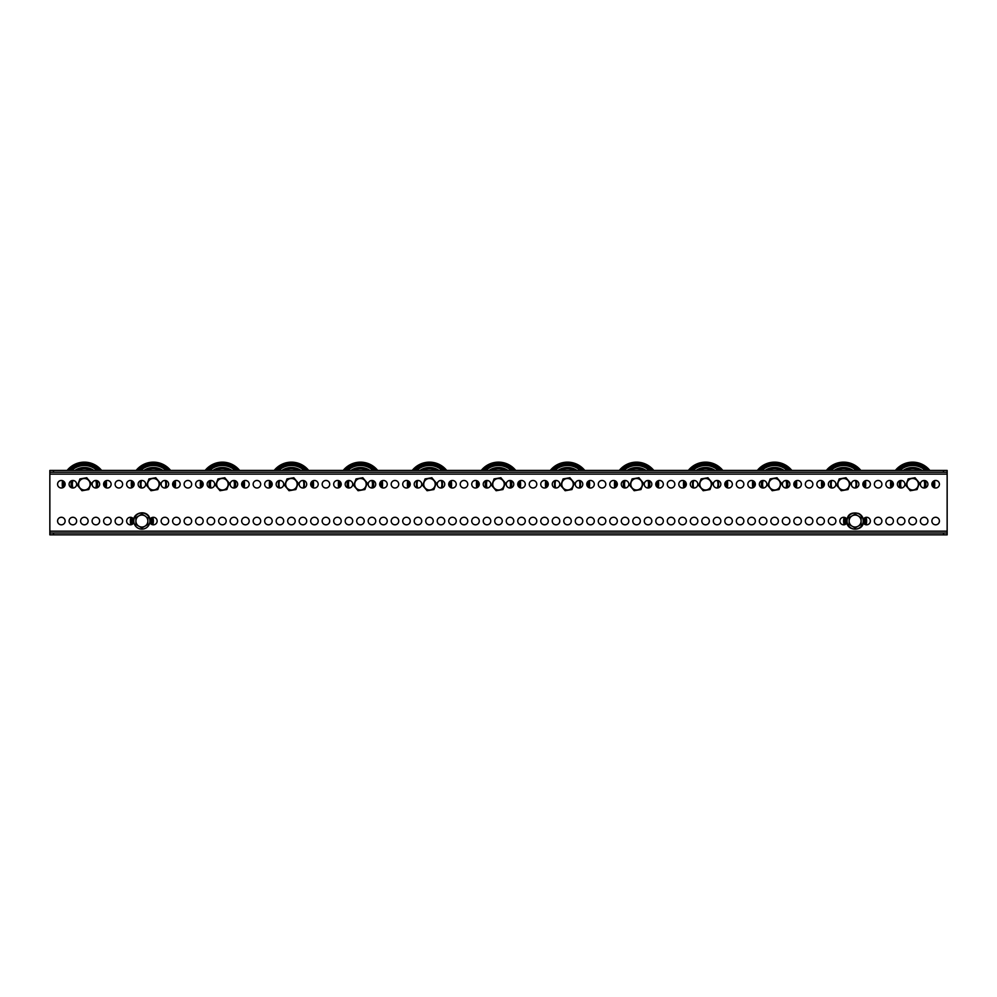 <?xml version="1.0" encoding="UTF-8"?>
<svg xmlns="http://www.w3.org/2000/svg" width="997" height="997" viewBox="0 0 997 997"><rect width="100%" height="100%" fill="white"/><g stroke="black" fill="none" stroke-linecap="round" stroke-linejoin="round"><path stroke-width="1.5" d="M69.08 521.045A3.776 3.776 0 0 0 72.856 524.821A3.776 3.776 0 0 0 76.632 521.045A3.776 3.776 0 0 0 72.856 517.269A3.776 3.776 0 0 0 69.08 521.045M57.577 521.045A3.776 3.776 0 0 0 61.353 524.821A3.776 3.776 0 0 0 65.129 521.045A3.776 3.776 0 0 0 61.353 517.269A3.776 3.776 0 0 0 57.577 521.045M931.871 484.23A3.776 3.776 0 0 0 935.647 488.007A3.776 3.776 0 0 0 939.423 484.23A3.776 3.776 0 0 0 935.647 480.467A3.776 3.776 0 0 0 931.871 484.23M920.368 484.23A3.776 3.776 0 0 0 924.144 488.007A3.776 3.776 0 0 0 927.92 484.23A3.776 3.776 0 0 0 924.144 480.467A3.776 3.776 0 0 0 920.368 484.23M897.362 484.23A3.776 3.776 0 0 0 901.138 488.007A3.776 3.776 0 0 0 904.902 484.23A3.776 3.776 0 0 0 901.138 480.467A3.776 3.776 0 0 0 897.362 484.23M885.859 484.23A3.776 3.776 0 0 0 889.636 488.007A3.776 3.776 0 0 0 893.399 484.23A3.776 3.776 0 0 0 889.636 480.467A3.776 3.776 0 0 0 885.859 484.23M874.357 484.23A3.776 3.776 0 0 0 878.133 488.007A3.776 3.776 0 0 0 881.896 484.23A3.776 3.776 0 0 0 878.133 480.467A3.776 3.776 0 0 0 874.357 484.23M862.854 484.23A3.776 3.776 0 0 0 866.617 488.007A3.776 3.776 0 0 0 870.393 484.23A3.776 3.776 0 0 0 866.617 480.467A3.776 3.776 0 0 0 862.854 484.23M851.351 484.23A3.776 3.776 0 0 0 855.114 488.007A3.776 3.776 0 0 0 858.891 484.23A3.776 3.776 0 0 0 855.114 480.467A3.776 3.776 0 0 0 851.351 484.23M828.333 484.23A3.776 3.776 0 0 0 832.109 488.007A3.776 3.776 0 0 0 835.885 484.23A3.776 3.776 0 0 0 832.109 480.467A3.776 3.776 0 0 0 828.333 484.23M816.83 484.23A3.776 3.776 0 0 0 820.606 488.007A3.776 3.776 0 0 0 824.382 484.23A3.776 3.776 0 0 0 820.606 480.467A3.776 3.776 0 0 0 816.83 484.23M805.327 484.23A3.776 3.776 0 0 0 809.103 488.007A3.776 3.776 0 0 0 812.879 484.23A3.776 3.776 0 0 0 809.103 480.467A3.776 3.776 0 0 0 805.327 484.23M793.824 484.23A3.776 3.776 0 0 0 797.6 488.007A3.776 3.776 0 0 0 801.376 484.23A3.776 3.776 0 0 0 797.6 480.467A3.776 3.776 0 0 0 793.824 484.23M782.321 484.23A3.776 3.776 0 0 0 786.097 488.007A3.776 3.776 0 0 0 789.873 484.23A3.776 3.776 0 0 0 786.097 480.467A3.776 3.776 0 0 0 782.321 484.23M759.315 484.23A3.776 3.776 0 0 0 763.091 488.007A3.776 3.776 0 0 0 766.867 484.23A3.776 3.776 0 0 0 763.091 480.467A3.776 3.776 0 0 0 759.315 484.23M747.812 484.23A3.776 3.776 0 0 0 751.588 488.007A3.776 3.776 0 0 0 755.352 484.23A3.776 3.776 0 0 0 751.588 480.467A3.776 3.776 0 0 0 747.812 484.23M736.309 484.23A3.776 3.776 0 0 0 740.086 488.007A3.776 3.776 0 0 0 743.849 484.23A3.776 3.776 0 0 0 740.086 480.467A3.776 3.776 0 0 0 736.309 484.23M724.807 484.23A3.776 3.776 0 0 0 728.583 488.007A3.776 3.776 0 0 0 732.346 484.23A3.776 3.776 0 0 0 728.583 480.467A3.776 3.776 0 0 0 724.807 484.23M713.304 484.23A3.776 3.776 0 0 0 717.067 488.007A3.776 3.776 0 0 0 720.843 484.23A3.776 3.776 0 0 0 717.067 480.467A3.776 3.776 0 0 0 713.304 484.23M690.298 484.23A3.776 3.776 0 0 0 694.062 488.007A3.776 3.776 0 0 0 697.838 484.23A3.776 3.776 0 0 0 694.062 480.467A3.776 3.776 0 0 0 690.298 484.23M678.783 484.23A3.776 3.776 0 0 0 682.559 488.007A3.776 3.776 0 0 0 686.335 484.23A3.776 3.776 0 0 0 682.559 480.467A3.776 3.776 0 0 0 678.783 484.23M667.28 484.23A3.776 3.776 0 0 0 671.056 488.007A3.776 3.776 0 0 0 674.832 484.23A3.776 3.776 0 0 0 671.056 480.467A3.776 3.776 0 0 0 667.28 484.23M655.777 484.23A3.776 3.776 0 0 0 659.553 488.007A3.776 3.776 0 0 0 663.329 484.23A3.776 3.776 0 0 0 659.553 480.467A3.776 3.776 0 0 0 655.777 484.23M644.274 484.23A3.776 3.776 0 0 0 648.05 488.007A3.776 3.776 0 0 0 651.826 484.23A3.776 3.776 0 0 0 648.05 480.467A3.776 3.776 0 0 0 644.274 484.23M621.268 484.23A3.776 3.776 0 0 0 625.044 488.007A3.776 3.776 0 0 0 628.82 484.23A3.776 3.776 0 0 0 625.044 480.467A3.776 3.776 0 0 0 621.268 484.23M609.765 484.23A3.776 3.776 0 0 0 613.541 488.007A3.776 3.776 0 0 0 617.317 484.23A3.776 3.776 0 0 0 613.541 480.467A3.776 3.776 0 0 0 609.765 484.23M598.262 484.23A3.776 3.776 0 0 0 602.038 488.007A3.776 3.776 0 0 0 605.802 484.23A3.776 3.776 0 0 0 602.038 480.467A3.776 3.776 0 0 0 598.262 484.23M586.759 484.23A3.776 3.776 0 0 0 590.536 488.007A3.776 3.776 0 0 0 594.299 484.23A3.776 3.776 0 0 0 590.536 480.467A3.776 3.776 0 0 0 586.759 484.23M575.257 484.23A3.776 3.776 0 0 0 579.033 488.007A3.776 3.776 0 0 0 582.796 484.23A3.776 3.776 0 0 0 579.033 480.467A3.776 3.776 0 0 0 575.257 484.23M552.251 484.23A3.776 3.776 0 0 0 556.014 488.007A3.776 3.776 0 0 0 559.791 484.23A3.776 3.776 0 0 0 556.014 480.467A3.776 3.776 0 0 0 552.251 484.23M540.748 484.23A3.776 3.776 0 0 0 544.512 488.007A3.776 3.776 0 0 0 548.288 484.23A3.776 3.776 0 0 0 544.512 480.467A3.776 3.776 0 0 0 540.748 484.23M529.233 484.23A3.776 3.776 0 0 0 533.009 488.007A3.776 3.776 0 0 0 536.785 484.23A3.776 3.776 0 0 0 533.009 480.467A3.776 3.776 0 0 0 529.233 484.23M517.73 484.23A3.776 3.776 0 0 0 521.506 488.007A3.776 3.776 0 0 0 525.282 484.23A3.776 3.776 0 0 0 521.506 480.467A3.776 3.776 0 0 0 517.73 484.23M506.227 484.23A3.776 3.776 0 0 0 510.003 488.007A3.776 3.776 0 0 0 513.779 484.23A3.776 3.776 0 0 0 510.003 480.467A3.776 3.776 0 0 0 506.227 484.23M483.221 484.23A3.776 3.776 0 0 0 486.997 488.007A3.776 3.776 0 0 0 490.773 484.23A3.776 3.776 0 0 0 486.997 480.467A3.776 3.776 0 0 0 483.221 484.23M471.718 484.23A3.776 3.776 0 0 0 475.494 488.007A3.776 3.776 0 0 0 479.27 484.23A3.776 3.776 0 0 0 475.494 480.467A3.776 3.776 0 0 0 471.718 484.23M460.215 484.23A3.776 3.776 0 0 0 463.991 488.007A3.776 3.776 0 0 0 467.767 484.23A3.776 3.776 0 0 0 463.991 480.467A3.776 3.776 0 0 0 460.215 484.23M448.712 484.23A3.776 3.776 0 0 0 452.488 488.007A3.776 3.776 0 0 0 456.252 484.23A3.776 3.776 0 0 0 452.488 480.467A3.776 3.776 0 0 0 448.712 484.23M437.209 484.23A3.776 3.776 0 0 0 440.986 488.007A3.776 3.776 0 0 0 444.749 484.23A3.776 3.776 0 0 0 440.986 480.467A3.776 3.776 0 0 0 437.209 484.23M414.204 484.23A3.776 3.776 0 0 0 417.967 488.007A3.776 3.776 0 0 0 421.743 484.23A3.776 3.776 0 0 0 417.967 480.467A3.776 3.776 0 0 0 414.204 484.23M402.701 484.23A3.776 3.776 0 0 0 406.464 488.007A3.776 3.776 0 0 0 410.241 484.23A3.776 3.776 0 0 0 406.464 480.467A3.776 3.776 0 0 0 402.701 484.23M391.198 484.23A3.776 3.776 0 0 0 394.962 488.007A3.776 3.776 0 0 0 398.738 484.23A3.776 3.776 0 0 0 394.962 480.467A3.776 3.776 0 0 0 391.198 484.23M379.683 484.23A3.776 3.776 0 0 0 383.459 488.007A3.776 3.776 0 0 0 387.235 484.23A3.776 3.776 0 0 0 383.459 480.467A3.776 3.776 0 0 0 379.683 484.23M368.18 484.23A3.776 3.776 0 0 0 371.956 488.007A3.776 3.776 0 0 0 375.732 484.23A3.776 3.776 0 0 0 371.956 480.467A3.776 3.776 0 0 0 368.18 484.23M345.174 484.23A3.776 3.776 0 0 0 348.95 488.007A3.776 3.776 0 0 0 352.726 484.23A3.776 3.776 0 0 0 348.95 480.467A3.776 3.776 0 0 0 345.174 484.23M333.671 484.23A3.776 3.776 0 0 0 337.447 488.007A3.776 3.776 0 0 0 341.223 484.23A3.776 3.776 0 0 0 337.447 480.467A3.776 3.776 0 0 0 333.671 484.23M322.168 484.23A3.776 3.776 0 0 0 325.944 488.007A3.776 3.776 0 0 0 329.72 484.23A3.776 3.776 0 0 0 325.944 480.467A3.776 3.776 0 0 0 322.168 484.23M310.665 484.23A3.776 3.776 0 0 0 314.441 488.007A3.776 3.776 0 0 0 318.217 484.23A3.776 3.776 0 0 0 314.441 480.467A3.776 3.776 0 0 0 310.665 484.23M299.162 484.23A3.776 3.776 0 0 0 302.938 488.007A3.776 3.776 0 0 0 306.702 484.23A3.776 3.776 0 0 0 302.938 480.467A3.776 3.776 0 0 0 299.162 484.23M276.157 484.23A3.776 3.776 0 0 0 279.933 488.007A3.776 3.776 0 0 0 283.696 484.23A3.776 3.776 0 0 0 279.933 480.467A3.776 3.776 0 0 0 276.157 484.23M264.654 484.23A3.776 3.776 0 0 0 268.417 488.007A3.776 3.776 0 0 0 272.193 484.23A3.776 3.776 0 0 0 268.417 480.467A3.776 3.776 0 0 0 264.654 484.23M253.151 484.23A3.776 3.776 0 0 0 256.914 488.007A3.776 3.776 0 0 0 260.691 484.23A3.776 3.776 0 0 0 256.914 480.467A3.776 3.776 0 0 0 253.151 484.23M241.648 484.23A3.776 3.776 0 0 0 245.412 488.007A3.776 3.776 0 0 0 249.188 484.23A3.776 3.776 0 0 0 245.412 480.467A3.776 3.776 0 0 0 241.648 484.23M230.133 484.23A3.776 3.776 0 0 0 233.909 488.007A3.776 3.776 0 0 0 237.685 484.23A3.776 3.776 0 0 0 233.909 480.467A3.776 3.776 0 0 0 230.133 484.23M207.127 484.23A3.776 3.776 0 0 0 210.903 488.007A3.776 3.776 0 0 0 214.679 484.23A3.776 3.776 0 0 0 210.903 480.467A3.776 3.776 0 0 0 207.127 484.23M195.624 484.23A3.776 3.776 0 0 0 199.4 488.007A3.776 3.776 0 0 0 203.176 484.23A3.776 3.776 0 0 0 199.4 480.467A3.776 3.776 0 0 0 195.624 484.23M184.121 484.23A3.776 3.776 0 0 0 187.897 488.007A3.776 3.776 0 0 0 191.673 484.23A3.776 3.776 0 0 0 187.897 480.467A3.776 3.776 0 0 0 184.121 484.23M172.618 484.23A3.776 3.776 0 0 0 176.394 488.007A3.776 3.776 0 0 0 180.17 484.23A3.776 3.776 0 0 0 176.394 480.467A3.776 3.776 0 0 0 172.618 484.23M161.115 484.23A3.776 3.776 0 0 0 164.891 488.007A3.776 3.776 0 0 0 168.667 484.23A3.776 3.776 0 0 0 164.891 480.467A3.776 3.776 0 0 0 161.115 484.23M138.109 484.23A3.776 3.776 0 0 0 141.886 488.007A3.776 3.776 0 0 0 145.649 484.23A3.776 3.776 0 0 0 141.886 480.467A3.776 3.776 0 0 0 138.109 484.23M126.607 484.23A3.776 3.776 0 0 0 130.383 488.007A3.776 3.776 0 0 0 134.146 484.23A3.776 3.776 0 0 0 130.383 480.467A3.776 3.776 0 0 0 126.607 484.23M115.104 484.23A3.776 3.776 0 0 0 118.867 488.007A3.776 3.776 0 0 0 122.643 484.23A3.776 3.776 0 0 0 118.867 480.467A3.776 3.776 0 0 0 115.104 484.23M103.601 484.23A3.776 3.776 0 0 0 107.364 488.007A3.776 3.776 0 0 0 111.141 484.23A3.776 3.776 0 0 0 107.364 480.467A3.776 3.776 0 0 0 103.601 484.23M92.098 484.23A3.776 3.776 0 0 0 95.862 488.007A3.776 3.776 0 0 0 99.638 484.23A3.776 3.776 0 0 0 95.862 480.467A3.776 3.776 0 0 0 92.098 484.23M69.08 484.23A3.776 3.776 0 0 0 72.856 488.007A3.776 3.776 0 0 0 76.632 484.23A3.776 3.776 0 0 0 72.856 480.467A3.776 3.776 0 0 0 69.08 484.23M57.577 484.23A3.776 3.776 0 0 0 61.353 488.007A3.776 3.776 0 0 0 65.129 484.23A3.776 3.776 0 0 0 61.353 480.467A3.776 3.776 0 0 0 57.577 484.23M80.583 521.045A3.776 3.776 0 0 0 84.359 524.821A3.776 3.776 0 0 0 88.135 521.045A3.776 3.776 0 0 0 84.359 517.269A3.776 3.776 0 0 0 80.583 521.045M92.098 521.045A3.776 3.776 0 0 0 95.862 524.821A3.776 3.776 0 0 0 99.638 521.045A3.776 3.776 0 0 0 95.862 517.269A3.776 3.776 0 0 0 92.098 521.045M103.601 521.045A3.776 3.776 0 0 0 107.364 524.821A3.776 3.776 0 0 0 111.141 521.045A3.776 3.776 0 0 0 107.364 517.269A3.776 3.776 0 0 0 103.601 521.045M115.104 521.045A3.776 3.776 0 0 0 118.867 524.821A3.776 3.776 0 0 0 122.643 521.045A3.776 3.776 0 0 0 118.867 517.269A3.776 3.776 0 0 0 115.104 521.045M133.698 519.263A3.776 3.776 0 0 0 126.607 521.045A3.776 3.776 0 0 0 133.698 522.839M150.061 522.839A3.776 3.776 0 0 0 157.152 521.045A3.776 3.776 0 0 0 150.061 519.263M161.115 521.045A3.776 3.776 0 0 0 164.891 524.821A3.776 3.776 0 0 0 168.667 521.045A3.776 3.776 0 0 0 164.891 517.269A3.776 3.776 0 0 0 161.115 521.045M172.618 521.045A3.776 3.776 0 0 0 176.394 524.821A3.776 3.776 0 0 0 180.17 521.045A3.776 3.776 0 0 0 176.394 517.269A3.776 3.776 0 0 0 172.618 521.045M184.121 521.045A3.776 3.776 0 0 0 187.897 524.821A3.776 3.776 0 0 0 191.673 521.045A3.776 3.776 0 0 0 187.897 517.269A3.776 3.776 0 0 0 184.121 521.045M195.624 521.045A3.776 3.776 0 0 0 199.4 524.821A3.776 3.776 0 0 0 203.176 521.045A3.776 3.776 0 0 0 199.4 517.269A3.776 3.776 0 0 0 195.624 521.045M207.127 521.045A3.776 3.776 0 0 0 210.903 524.821A3.776 3.776 0 0 0 214.679 521.045A3.776 3.776 0 0 0 210.903 517.269A3.776 3.776 0 0 0 207.127 521.045M218.63 521.045A3.776 3.776 0 0 0 222.406 524.821A3.776 3.776 0 0 0 226.182 521.045A3.776 3.776 0 0 0 222.406 517.269A3.776 3.776 0 0 0 218.63 521.045M230.133 521.045A3.776 3.776 0 0 0 233.909 524.821A3.776 3.776 0 0 0 237.685 521.045A3.776 3.776 0 0 0 233.909 517.269A3.776 3.776 0 0 0 230.133 521.045M241.648 521.045A3.776 3.776 0 0 0 245.412 524.821A3.776 3.776 0 0 0 249.188 521.045A3.776 3.776 0 0 0 245.412 517.269A3.776 3.776 0 0 0 241.648 521.045M253.151 521.045A3.776 3.776 0 0 0 256.914 524.821A3.776 3.776 0 0 0 260.691 521.045A3.776 3.776 0 0 0 256.914 517.269A3.776 3.776 0 0 0 253.151 521.045M264.654 521.045A3.776 3.776 0 0 0 268.417 524.821A3.776 3.776 0 0 0 272.193 521.045A3.776 3.776 0 0 0 268.417 517.269A3.776 3.776 0 0 0 264.654 521.045M276.157 521.045A3.776 3.776 0 0 0 279.933 524.821A3.776 3.776 0 0 0 283.696 521.045A3.776 3.776 0 0 0 279.933 517.269A3.776 3.776 0 0 0 276.157 521.045M287.659 521.045A3.776 3.776 0 0 0 291.436 524.821A3.776 3.776 0 0 0 295.199 521.045A3.776 3.776 0 0 0 291.436 517.269A3.776 3.776 0 0 0 287.659 521.045M299.162 521.045A3.776 3.776 0 0 0 302.938 524.821A3.776 3.776 0 0 0 306.702 521.045A3.776 3.776 0 0 0 302.938 517.269A3.776 3.776 0 0 0 299.162 521.045M310.665 521.045A3.776 3.776 0 0 0 314.441 524.821A3.776 3.776 0 0 0 318.217 521.045A3.776 3.776 0 0 0 314.441 517.269A3.776 3.776 0 0 0 310.665 521.045M322.168 521.045A3.776 3.776 0 0 0 325.944 524.821A3.776 3.776 0 0 0 329.72 521.045A3.776 3.776 0 0 0 325.944 517.269A3.776 3.776 0 0 0 322.168 521.045M333.671 521.045A3.776 3.776 0 0 0 337.447 524.821A3.776 3.776 0 0 0 341.223 521.045A3.776 3.776 0 0 0 337.447 517.269A3.776 3.776 0 0 0 333.671 521.045M345.174 521.045A3.776 3.776 0 0 0 348.95 524.821A3.776 3.776 0 0 0 352.726 521.045A3.776 3.776 0 0 0 348.95 517.269A3.776 3.776 0 0 0 345.174 521.045M356.677 521.045A3.776 3.776 0 0 0 360.453 524.821A3.776 3.776 0 0 0 364.229 521.045A3.776 3.776 0 0 0 360.453 517.269A3.776 3.776 0 0 0 356.677 521.045M368.18 521.045A3.776 3.776 0 0 0 371.956 524.821A3.776 3.776 0 0 0 375.732 521.045A3.776 3.776 0 0 0 371.956 517.269A3.776 3.776 0 0 0 368.18 521.045M379.683 521.045A3.776 3.776 0 0 0 383.459 524.821A3.776 3.776 0 0 0 387.235 521.045A3.776 3.776 0 0 0 383.459 517.269A3.776 3.776 0 0 0 379.683 521.045M391.198 521.045A3.776 3.776 0 0 0 394.962 524.821A3.776 3.776 0 0 0 398.738 521.045A3.776 3.776 0 0 0 394.962 517.269A3.776 3.776 0 0 0 391.198 521.045M402.701 521.045A3.776 3.776 0 0 0 406.464 524.821A3.776 3.776 0 0 0 410.241 521.045A3.776 3.776 0 0 0 406.464 517.269A3.776 3.776 0 0 0 402.701 521.045M414.204 521.045A3.776 3.776 0 0 0 417.967 524.821A3.776 3.776 0 0 0 421.743 521.045A3.776 3.776 0 0 0 417.967 517.269A3.776 3.776 0 0 0 414.204 521.045M425.707 521.045A3.776 3.776 0 0 0 429.483 524.821A3.776 3.776 0 0 0 433.246 521.045A3.776 3.776 0 0 0 429.483 517.269A3.776 3.776 0 0 0 425.707 521.045M437.209 521.045A3.776 3.776 0 0 0 440.986 524.821A3.776 3.776 0 0 0 444.749 521.045A3.776 3.776 0 0 0 440.986 517.269A3.776 3.776 0 0 0 437.209 521.045M448.712 521.045A3.776 3.776 0 0 0 452.488 524.821A3.776 3.776 0 0 0 456.252 521.045A3.776 3.776 0 0 0 452.488 517.269A3.776 3.776 0 0 0 448.712 521.045M460.215 521.045A3.776 3.776 0 0 0 463.991 524.821A3.776 3.776 0 0 0 467.767 521.045A3.776 3.776 0 0 0 463.991 517.269A3.776 3.776 0 0 0 460.215 521.045M471.718 521.045A3.776 3.776 0 0 0 475.494 524.821A3.776 3.776 0 0 0 479.27 521.045A3.776 3.776 0 0 0 475.494 517.269A3.776 3.776 0 0 0 471.718 521.045M483.221 521.045A3.776 3.776 0 0 0 486.997 524.821A3.776 3.776 0 0 0 490.773 521.045A3.776 3.776 0 0 0 486.997 517.269A3.776 3.776 0 0 0 483.221 521.045M494.724 521.045A3.776 3.776 0 0 0 498.5 524.821A3.776 3.776 0 0 0 502.276 521.045A3.776 3.776 0 0 0 498.5 517.269A3.776 3.776 0 0 0 494.724 521.045M506.227 521.045A3.776 3.776 0 0 0 510.003 524.821A3.776 3.776 0 0 0 513.779 521.045A3.776 3.776 0 0 0 510.003 517.269A3.776 3.776 0 0 0 506.227 521.045M517.73 521.045A3.776 3.776 0 0 0 521.506 524.821A3.776 3.776 0 0 0 525.282 521.045A3.776 3.776 0 0 0 521.506 517.269A3.776 3.776 0 0 0 517.73 521.045M529.233 521.045A3.776 3.776 0 0 0 533.009 524.821A3.776 3.776 0 0 0 536.785 521.045A3.776 3.776 0 0 0 533.009 517.269A3.776 3.776 0 0 0 529.233 521.045M540.748 521.045A3.776 3.776 0 0 0 544.512 524.821A3.776 3.776 0 0 0 548.288 521.045A3.776 3.776 0 0 0 544.512 517.269A3.776 3.776 0 0 0 540.748 521.045M552.251 521.045A3.776 3.776 0 0 0 556.014 524.821A3.776 3.776 0 0 0 559.791 521.045A3.776 3.776 0 0 0 556.014 517.269A3.776 3.776 0 0 0 552.251 521.045M563.754 521.045A3.776 3.776 0 0 0 567.517 524.821A3.776 3.776 0 0 0 571.293 521.045A3.776 3.776 0 0 0 567.517 517.269A3.776 3.776 0 0 0 563.754 521.045M575.257 521.045A3.776 3.776 0 0 0 579.033 524.821A3.776 3.776 0 0 0 582.796 521.045A3.776 3.776 0 0 0 579.033 517.269A3.776 3.776 0 0 0 575.257 521.045M586.759 521.045A3.776 3.776 0 0 0 590.536 524.821A3.776 3.776 0 0 0 594.299 521.045A3.776 3.776 0 0 0 590.536 517.269A3.776 3.776 0 0 0 586.759 521.045M598.262 521.045A3.776 3.776 0 0 0 602.038 524.821A3.776 3.776 0 0 0 605.802 521.045A3.776 3.776 0 0 0 602.038 517.269A3.776 3.776 0 0 0 598.262 521.045M609.765 521.045A3.776 3.776 0 0 0 613.541 524.821A3.776 3.776 0 0 0 617.317 521.045A3.776 3.776 0 0 0 613.541 517.269A3.776 3.776 0 0 0 609.765 521.045M621.268 521.045A3.776 3.776 0 0 0 625.044 524.821A3.776 3.776 0 0 0 628.82 521.045A3.776 3.776 0 0 0 625.044 517.269A3.776 3.776 0 0 0 621.268 521.045M632.771 521.045A3.776 3.776 0 0 0 636.547 524.821A3.776 3.776 0 0 0 640.323 521.045A3.776 3.776 0 0 0 636.547 517.269A3.776 3.776 0 0 0 632.771 521.045M644.274 521.045A3.776 3.776 0 0 0 648.05 524.821A3.776 3.776 0 0 0 651.826 521.045A3.776 3.776 0 0 0 648.05 517.269A3.776 3.776 0 0 0 644.274 521.045M655.777 521.045A3.776 3.776 0 0 0 659.553 524.821A3.776 3.776 0 0 0 663.329 521.045A3.776 3.776 0 0 0 659.553 517.269A3.776 3.776 0 0 0 655.777 521.045M667.28 521.045A3.776 3.776 0 0 0 671.056 524.821A3.776 3.776 0 0 0 674.832 521.045A3.776 3.776 0 0 0 671.056 517.269A3.776 3.776 0 0 0 667.28 521.045M678.783 521.045A3.776 3.776 0 0 0 682.559 524.821A3.776 3.776 0 0 0 686.335 521.045A3.776 3.776 0 0 0 682.559 517.269A3.776 3.776 0 0 0 678.783 521.045M690.298 521.045A3.776 3.776 0 0 0 694.062 524.821A3.776 3.776 0 0 0 697.838 521.045A3.776 3.776 0 0 0 694.062 517.269A3.776 3.776 0 0 0 690.298 521.045M701.801 521.045A3.776 3.776 0 0 0 705.564 524.821A3.776 3.776 0 0 0 709.341 521.045A3.776 3.776 0 0 0 705.564 517.269A3.776 3.776 0 0 0 701.801 521.045M713.304 521.045A3.776 3.776 0 0 0 717.067 524.821A3.776 3.776 0 0 0 720.843 521.045A3.776 3.776 0 0 0 717.067 517.269A3.776 3.776 0 0 0 713.304 521.045M724.807 521.045A3.776 3.776 0 0 0 728.583 524.821A3.776 3.776 0 0 0 732.346 521.045A3.776 3.776 0 0 0 728.583 517.269A3.776 3.776 0 0 0 724.807 521.045M736.309 521.045A3.776 3.776 0 0 0 740.086 524.821A3.776 3.776 0 0 0 743.849 521.045A3.776 3.776 0 0 0 740.086 517.269A3.776 3.776 0 0 0 736.309 521.045M747.812 521.045A3.776 3.776 0 0 0 751.588 524.821A3.776 3.776 0 0 0 755.352 521.045A3.776 3.776 0 0 0 751.588 517.269A3.776 3.776 0 0 0 747.812 521.045M759.315 521.045A3.776 3.776 0 0 0 763.091 524.821A3.776 3.776 0 0 0 766.867 521.045A3.776 3.776 0 0 0 763.091 517.269A3.776 3.776 0 0 0 759.315 521.045M770.818 521.045A3.776 3.776 0 0 0 774.594 524.821A3.776 3.776 0 0 0 778.37 521.045A3.776 3.776 0 0 0 774.594 517.269A3.776 3.776 0 0 0 770.818 521.045M782.321 521.045A3.776 3.776 0 0 0 786.097 524.821A3.776 3.776 0 0 0 789.873 521.045A3.776 3.776 0 0 0 786.097 517.269A3.776 3.776 0 0 0 782.321 521.045M793.824 521.045A3.776 3.776 0 0 0 797.6 524.821A3.776 3.776 0 0 0 801.376 521.045A3.776 3.776 0 0 0 797.6 517.269A3.776 3.776 0 0 0 793.824 521.045M805.327 521.045A3.776 3.776 0 0 0 809.103 524.821A3.776 3.776 0 0 0 812.879 521.045A3.776 3.776 0 0 0 809.103 517.269A3.776 3.776 0 0 0 805.327 521.045M816.83 521.045A3.776 3.776 0 0 0 820.606 524.821A3.776 3.776 0 0 0 824.382 521.045A3.776 3.776 0 0 0 820.606 517.269A3.776 3.776 0 0 0 816.83 521.045M828.333 521.045A3.776 3.776 0 0 0 832.109 524.821A3.776 3.776 0 0 0 835.885 521.045A3.776 3.776 0 0 0 832.109 517.269A3.776 3.776 0 0 0 828.333 521.045M846.939 519.263A3.776 3.776 0 0 0 839.848 521.045A3.776 3.776 0 0 0 846.939 522.839M863.302 522.839A3.776 3.776 0 0 0 870.393 521.045A3.776 3.776 0 0 0 863.302 519.263M874.357 521.045A3.776 3.776 0 0 0 878.133 524.821A3.776 3.776 0 0 0 881.896 521.045A3.776 3.776 0 0 0 878.133 517.269A3.776 3.776 0 0 0 874.357 521.045M885.859 521.045A3.776 3.776 0 0 0 889.636 524.821A3.776 3.776 0 0 0 893.399 521.045A3.776 3.776 0 0 0 889.636 517.269A3.776 3.776 0 0 0 885.859 521.045M897.362 521.045A3.776 3.776 0 0 0 901.138 524.821A3.776 3.776 0 0 0 904.902 521.045A3.776 3.776 0 0 0 901.138 517.269A3.776 3.776 0 0 0 897.362 521.045M908.865 521.045A3.776 3.776 0 0 0 912.641 524.821A3.776 3.776 0 0 0 916.417 521.045A3.776 3.776 0 0 0 912.641 517.269A3.776 3.776 0 0 0 908.865 521.045M920.368 521.045A3.776 3.776 0 0 0 924.144 524.821A3.776 3.776 0 0 0 927.92 521.045A3.776 3.776 0 0 0 924.144 517.269A3.776 3.776 0 0 0 920.368 521.045M931.871 521.045A3.776 3.776 0 0 0 935.647 524.821A3.776 3.776 0 0 0 939.423 521.045A3.776 3.776 0 0 0 935.647 517.269A3.776 3.776 0 0 0 931.871 521.045M947.15 474.111L947.15 531.177L49.85 531.177L49.85 474.111L947.15 474.111L947.15 472.266L49.85 472.266L49.85 474.111M49.85 531.177L49.85 533.009L947.15 533.009L947.15 531.177M947.15 533.009L947.15 534.853L943.474 534.853L943.474 533.009M53.526 533.009L53.526 534.853L49.85 534.853L49.85 533.009M53.526 534.853L943.474 534.853M49.85 472.266L49.85 470.434L53.526 470.434L53.526 472.266M943.474 472.266L943.474 470.434L947.15 470.434L947.15 472.266M943.474 470.434L53.526 470.434M861.096 524.497L855.114 527.949L852.123 526.229A5.982 5.982 0 0 1 852.123 515.873A5.982 5.982 0 0 1 861.096 521.045A5.982 5.982 0 0 1 852.123 526.229L849.132 524.497L849.132 517.593L855.114 514.14L861.096 517.593L861.096 521.045A5.982 5.982 0 0 1 858.105 526.229L855.114 527.949L849.132 524.497L849.132 517.593L855.114 514.14L861.096 517.593L861.096 524.497L861.096 522.789L861.096 524.497L858.105 526.229A5.982 5.982 0 0 1 849.132 521.045L849.132 517.593L849.132 521.045A5.982 5.982 0 0 1 858.105 515.873A5.982 5.982 0 0 1 861.096 521.045L861.096 524.497M861.096 522.54L861.096 521.119L861.096 522.54M849.132 522.927L849.132 521.119L849.132 522.927M864.312 524.023A9.658 9.658 0 0 0 864.312 518.066M865.122 524.509A10.581 10.581 0 0 0 865.122 517.58M866.007 517.331A11.503 11.503 0 0 1 866.007 524.771M844.235 524.771A11.503 11.503 0 0 1 844.235 517.331M845.93 518.066A9.658 9.658 0 0 0 845.93 524.023M845.12 517.58A10.581 10.581 0 0 0 845.12 524.509M147.868 524.497L141.886 527.949L138.895 526.229A5.982 5.982 0 0 1 138.895 515.873A5.982 5.982 0 0 1 147.868 521.045A5.982 5.982 0 0 1 138.895 526.229L135.904 524.497L135.904 517.593L141.886 514.14L144.877 515.873A5.982 5.982 0 0 1 147.868 521.045L147.868 517.593L147.868 521.045A5.982 5.982 0 0 1 144.877 526.229L141.886 527.949L135.904 524.497L135.904 517.593L141.886 514.14L144.877 515.873A5.982 5.982 0 0 0 135.904 521.045L135.904 517.593L135.904 521.045A5.982 5.982 0 0 0 144.877 526.229L147.868 524.497L147.868 521.045L147.868 524.497M147.868 522.54L147.868 521.119L147.868 522.54M135.904 522.927L135.904 521.119L135.904 522.927M151.07 524.023A9.658 9.658 0 0 0 151.07 518.066M151.88 524.509A10.581 10.581 0 0 0 151.88 517.58M152.765 517.331A11.503 11.503 0 0 1 152.765 524.771M130.993 524.771A11.503 11.503 0 0 1 130.993 517.331M132.688 518.066A9.658 9.658 0 0 0 132.688 524.023M131.878 517.58A10.581 10.581 0 0 0 131.878 524.509M890.62 486.05A22.084 22.084 0 0 1 890.844 480.666A22.084 22.084 0 0 0 890.844 487.807M895.393 470.434A22.084 22.084 0 0 1 929.877 470.434A22.084 22.084 0 0 0 895.393 470.434M934.65 482.423A22.084 22.084 0 0 0 934.438 480.666A22.084 22.084 0 0 1 934.438 487.807M831.772 480.479A12.425 12.425 0 0 0 831.772 487.994A12.425 12.425 0 0 1 831.772 480.479M860.86 470.434A22.084 22.084 0 0 0 838.477 462.758A22.084 22.084 0 0 1 860.86 470.434A22.084 22.084 0 0 0 838.477 462.758A22.084 22.084 0 0 1 860.86 470.434A22.084 22.084 0 0 0 838.477 462.758A22.084 22.084 0 0 1 860.86 470.434A22.084 22.084 0 0 0 826.376 470.434M865.408 487.807A22.084 22.084 0 0 0 865.408 480.666A22.084 22.084 0 0 1 865.408 487.807A22.084 22.084 0 0 0 865.408 480.666A22.084 22.084 0 0 1 865.408 487.807A22.084 22.084 0 0 0 865.408 480.666A22.084 22.084 0 0 1 865.408 487.807M855.463 487.994A12.425 12.425 0 0 0 855.463 480.479M821.815 480.666A22.084 22.084 0 0 0 821.815 487.807A22.084 22.084 0 0 1 821.815 480.666A22.084 22.084 0 0 0 821.815 487.807M693.725 480.479A12.425 12.425 0 0 0 693.725 487.994A12.425 12.425 0 0 1 693.725 480.479M717.416 487.994A12.425 12.425 0 0 0 717.416 480.479M727.361 487.807A22.084 22.084 0 0 0 727.361 480.666M722.813 470.434A22.084 22.084 0 0 0 688.329 470.434M683.768 480.666A22.084 22.084 0 0 0 683.768 487.807A22.084 22.084 0 0 1 683.768 480.666M555.678 480.479A12.425 12.425 0 0 0 555.678 487.994A12.425 12.425 0 0 1 555.678 480.479M579.369 487.994A12.425 12.425 0 0 0 579.369 480.479M589.314 487.807A22.084 22.084 0 0 0 589.314 480.666M584.765 470.434A22.084 22.084 0 0 0 550.282 470.434M545.733 480.666A22.084 22.084 0 0 0 545.733 487.807A22.084 22.084 0 0 1 545.733 480.666M417.631 487.994A12.425 12.425 0 0 1 417.631 480.479A12.425 12.425 0 0 0 417.631 487.994A12.425 12.425 0 0 1 417.394 487.122M451.267 487.807A22.084 22.084 0 0 0 451.267 480.666A22.084 22.084 0 0 1 451.267 487.807M412.235 470.434A22.084 22.084 0 0 1 446.718 470.434A22.084 22.084 0 0 0 424.336 462.758M441.322 487.994A12.425 12.425 0 0 0 441.322 480.479M407.686 480.666A22.084 22.084 0 0 0 407.686 487.807A22.084 22.084 0 0 1 407.686 480.666M279.584 487.994A12.425 12.425 0 0 1 279.584 480.479A12.425 12.425 0 0 0 279.584 487.994A12.425 12.425 0 0 1 279.347 487.122M313.232 487.807A22.084 22.084 0 0 0 313.232 480.666A22.084 22.084 0 0 1 313.232 487.807M274.187 470.434A22.084 22.084 0 0 1 308.671 470.434A22.084 22.084 0 0 0 286.289 462.758M303.275 487.994A12.425 12.425 0 0 0 303.275 480.479M269.639 480.666A22.084 22.084 0 0 0 269.639 487.807A22.084 22.084 0 0 1 269.639 480.666M141.537 487.994A12.425 12.425 0 0 1 141.537 480.479A12.425 12.425 0 0 0 141.537 487.994A12.425 12.425 0 0 1 141.3 487.122M148.241 462.758A22.084 22.084 0 0 0 136.14 470.434A22.084 22.084 0 0 1 148.241 462.758A22.084 22.084 0 0 0 136.14 470.434A22.084 22.084 0 0 1 170.624 470.434A22.084 22.084 0 0 0 148.241 462.758M175.185 487.807A22.084 22.084 0 0 0 175.185 480.666A22.084 22.084 0 0 1 175.185 487.807M165.228 487.994A12.425 12.425 0 0 0 165.228 480.479M131.592 480.666A22.084 22.084 0 0 0 131.592 487.807A22.084 22.084 0 0 1 131.592 480.666M752.573 486.05A22.084 22.084 0 0 1 752.797 480.666A22.084 22.084 0 0 0 752.797 487.807M757.346 470.434A22.084 22.084 0 0 1 791.83 470.434A22.084 22.084 0 0 0 757.346 470.434M796.391 480.666A22.084 22.084 0 0 1 796.391 487.807A22.084 22.084 0 0 0 796.391 480.666M614.538 486.05A22.084 22.084 0 0 1 614.75 480.666A22.084 22.084 0 0 0 614.75 487.807M619.299 470.434A22.084 22.084 0 0 1 653.783 470.434A22.084 22.084 0 0 0 619.299 470.434M658.344 480.666A22.084 22.084 0 0 1 658.344 487.807A22.084 22.084 0 0 0 658.344 480.666M476.491 486.05A22.084 22.084 0 0 1 476.703 480.666A22.084 22.084 0 0 0 476.703 487.807A22.084 22.084 0 0 1 476.491 486.05A22.084 22.084 0 0 0 476.703 487.807M481.252 470.434A22.084 22.084 0 0 1 515.748 470.434A22.084 22.084 0 0 0 481.252 470.434M520.509 482.423A22.084 22.084 0 0 0 520.297 480.666A22.084 22.084 0 0 1 520.297 487.807M338.444 486.05A22.084 22.084 0 0 1 338.656 480.666A22.084 22.084 0 0 0 338.656 487.807A22.084 22.084 0 0 1 338.444 486.05A22.084 22.084 0 0 0 338.656 487.807M343.217 470.434A22.084 22.084 0 0 1 377.701 470.434A22.084 22.084 0 0 0 343.217 470.434M382.25 480.666A22.084 22.084 0 0 1 382.25 487.807A22.084 22.084 0 0 0 382.25 480.666M200.397 486.05A22.084 22.084 0 0 1 200.609 480.666A22.084 22.084 0 0 0 200.609 487.807M205.17 470.434A22.084 22.084 0 0 1 239.654 470.434A22.084 22.084 0 0 0 205.17 470.434M244.203 480.666A22.084 22.084 0 0 1 244.203 487.807A22.084 22.084 0 0 0 244.203 480.666M62.35 486.05A22.084 22.084 0 0 1 62.562 480.666A22.084 22.084 0 0 0 62.562 487.807M67.123 470.434A22.084 22.084 0 0 1 101.607 470.434A22.084 22.084 0 0 0 67.123 470.434M106.156 480.666A22.084 22.084 0 0 1 106.156 487.807A22.084 22.084 0 0 0 106.156 480.666M906.971 485.227A5.758 5.758 0 0 0 913.626 489.901A5.758 5.758 0 0 0 918.299 483.246A5.758 5.758 -9.9 0 0 911.644 478.572A5.758 5.758 -9.9 0 0 906.971 485.227A5.758 5.758 0 0 0 913.626 489.901A5.758 5.758 0 0 0 918.299 483.246M908.055 488.069A5.982 5.982 0 0 1 911.607 478.348A5.982 5.982 0 0 1 918.262 486.287A5.982 5.982 0 0 1 908.055 488.069L910.261 490.723L917.066 489.539L919.446 483.047L915.009 477.75L908.205 478.934L905.837 485.427L908.055 488.069M837.954 485.227A5.758 5.758 0 0 0 844.609 489.901A5.758 5.758 0 0 0 849.282 483.246A5.758 5.758 -9.9 0 0 842.627 478.572A5.758 5.758 -9.9 0 0 837.954 485.227A5.758 5.758 0 0 0 844.609 489.901A5.758 5.758 0 0 0 849.282 483.246M839.025 488.069A5.982 5.982 0 0 1 842.59 478.348A5.982 5.982 0 0 1 849.232 486.287A5.982 5.982 0 0 1 839.025 488.069L841.244 490.723L848.048 489.539L850.416 483.047L845.992 477.75L839.187 478.934L836.807 485.427L839.025 488.069M768.924 485.227A5.758 5.758 0 0 0 775.579 489.901A5.758 5.758 0 0 0 780.265 483.246A5.758 5.758 -9.9 0 0 773.597 478.572A5.758 5.758 -9.9 0 0 768.924 485.227A5.758 5.758 0 0 0 775.579 489.901A5.758 5.758 0 0 0 780.265 483.246M770.008 488.069A5.982 5.982 0 0 1 773.56 478.348A5.982 5.982 0 0 1 780.215 486.287A5.982 5.982 0 0 1 770.008 488.069L772.214 490.723L779.018 489.539L781.399 483.047L776.962 477.75L770.158 478.934L767.79 485.427L770.008 488.069M699.906 485.227A5.758 5.758 0 0 0 706.561 489.901A5.758 5.758 0 0 0 711.235 483.246A5.758 5.758 -9.9 0 0 704.58 478.572A5.758 5.758 -9.9 0 0 699.906 485.227A5.758 5.758 0 0 0 706.561 489.901A5.758 5.758 0 0 0 711.235 483.246M700.978 488.069A5.982 5.982 0 0 1 704.543 478.348A5.982 5.982 0 0 1 711.185 486.287A5.982 5.982 0 0 1 700.978 488.069L703.197 490.723L710.001 489.539L712.369 483.047L707.945 477.75L701.14 478.934L698.76 485.427L700.978 488.069M630.877 485.227A5.758 5.758 0 0 0 637.532 489.901A5.758 5.758 0 0 0 642.218 483.246A5.758 5.758 -9.9 0 0 635.563 478.572A5.758 5.758 -9.9 0 0 630.877 485.227A5.758 5.758 0 0 0 637.532 489.901A5.758 5.758 0 0 0 642.218 483.246M631.961 488.069A5.982 5.982 0 0 1 635.513 478.348A5.982 5.982 0 0 1 642.168 486.287A5.982 5.982 0 0 1 631.961 488.069L634.179 490.723L640.971 489.539L643.352 483.047L638.915 477.75L632.11 478.934L629.743 485.427L631.961 488.069M561.859 485.227A5.758 5.758 0 0 0 568.514 489.901A5.758 5.758 0 0 0 573.188 483.246A5.758 5.758 -9.9 0 0 566.533 478.572A5.758 5.758 -9.9 0 0 561.859 485.227A5.758 5.758 0 0 0 568.514 489.901A5.758 5.758 0 0 0 573.188 483.246M562.931 488.069A5.982 5.982 0 0 1 566.495 478.348A5.982 5.982 0 0 1 573.138 486.287A5.982 5.982 0 0 1 562.931 488.069L565.149 490.723L571.954 489.539L574.322 483.047L569.898 477.75L563.093 478.934L560.713 485.427L562.931 488.069M492.83 485.227A5.758 5.758 0 0 0 499.485 489.901A5.758 5.758 0 0 0 504.17 483.246A5.758 5.758 -9.9 0 0 497.515 478.572A5.758 5.758 -9.9 0 0 492.83 485.227A5.758 5.758 0 0 0 499.485 489.901A5.758 5.758 0 0 0 504.17 483.246M493.914 488.069A5.982 5.982 0 0 1 497.466 478.348A5.982 5.982 0 0 1 504.121 486.287A5.982 5.982 0 0 1 493.914 488.069L496.132 490.723L502.937 489.539L505.305 483.047L500.868 477.75L494.063 478.934L491.695 485.427L493.914 488.069M423.812 485.227A5.758 5.758 0 0 0 430.467 489.901A5.758 5.758 0 0 0 435.141 483.246A5.758 5.758 -9.9 0 0 428.486 478.572A5.758 5.758 -9.9 0 0 423.812 485.227A5.758 5.758 0 0 0 430.467 489.901A5.758 5.758 0 0 0 435.141 483.246M424.884 488.069A5.982 5.982 0 0 1 428.448 478.348A5.982 5.982 0 0 1 435.091 486.287A5.982 5.982 0 0 1 424.884 488.069L427.102 490.723L433.907 489.539L436.287 483.047L431.851 477.75L425.046 478.934L422.678 485.427L424.884 488.069M354.782 485.227A5.758 5.758 0 0 0 361.437 489.901A5.758 5.758 0 0 0 366.123 483.246A5.758 5.758 -9.9 0 0 359.468 478.572A5.758 5.758 -9.9 0 0 354.782 485.227A5.758 5.758 0 0 0 361.437 489.901A5.758 5.758 0 0 0 366.123 483.246M355.867 488.069A5.982 5.982 0 0 1 359.431 478.348A5.982 5.982 0 0 1 366.073 486.287A5.982 5.982 0 0 1 355.867 488.069L358.085 490.723L364.89 489.539L367.257 483.047L362.821 477.75L356.029 478.934L353.648 485.427L355.867 488.069M285.765 485.227A5.758 5.758 0 0 0 292.42 489.901A5.758 5.758 0 0 0 297.094 483.246A5.758 5.758 -9.9 0 0 290.439 478.572A5.758 5.758 -9.9 0 0 285.765 485.227A5.758 5.758 0 0 0 292.42 489.901A5.758 5.758 0 0 0 297.094 483.246M286.837 488.069A5.982 5.982 0 0 1 290.401 478.348A5.982 5.982 0 0 1 297.044 486.287A5.982 5.982 0 0 1 286.837 488.069L289.055 490.723L295.86 489.539L298.24 483.047L293.803 477.75L286.999 478.934L284.631 485.427L286.837 488.069M216.735 485.227A5.758 5.758 0 0 0 223.403 489.901A5.758 5.758 0 0 0 228.076 483.246A5.758 5.758 -9.9 0 0 221.421 478.572A5.758 5.758 -9.9 0 0 216.735 485.227A5.758 5.758 0 0 0 223.403 489.901A5.758 5.758 0 0 0 228.076 483.246M217.82 488.069A5.982 5.982 0 0 1 221.384 478.348A5.982 5.982 0 0 1 228.026 486.287A5.982 5.982 0 0 1 217.82 488.069L220.038 490.723L226.842 489.539L229.21 483.047L224.786 477.75L217.982 478.934L215.601 485.427L217.82 488.069M147.718 485.227A5.758 5.758 0 0 0 154.373 489.901A5.758 5.758 0 0 0 159.046 483.246A5.758 5.758 -9.9 0 0 152.391 478.572A5.758 5.758 -9.9 0 0 147.718 485.227A5.758 5.758 0 0 0 154.373 489.901A5.758 5.758 0 0 0 159.046 483.246M148.79 488.069A5.982 5.982 0 0 1 152.354 478.348A5.982 5.982 0 0 1 158.997 486.287A5.982 5.982 0 0 1 148.79 488.069L151.008 490.723L157.813 489.539L160.193 483.047L155.756 477.75L148.952 478.934L146.584 485.427L148.79 488.069M78.701 485.227A5.758 5.758 0 0 0 85.356 489.901A5.758 5.758 0 0 0 90.029 483.246A5.758 5.758 -9.9 0 0 83.374 478.572A5.758 5.758 -9.9 0 0 78.701 485.227A5.758 5.758 0 0 0 85.356 489.901A5.758 5.758 0 0 0 90.029 483.246M79.772 488.069A5.982 5.982 0 0 1 83.337 478.348A5.982 5.982 0 0 1 89.979 486.287A5.982 5.982 0 0 1 79.772 488.069L81.991 490.723L88.795 489.539L91.163 483.047L86.739 477.75L79.934 478.934L77.554 485.427L79.772 488.069M863.203 521.045A8.076 8.076 0 0 1 855.114 529.133A8.076 8.076 0 0 1 847.039 521.045A8.076 8.076 0 0 1 855.114 512.969A8.076 8.076 0 0 1 863.203 521.045A8.076 8.076 0 0 1 855.114 529.133A8.076 8.076 0 0 1 847.039 521.045A8.076 8.076 0 0 1 855.114 512.969A8.076 8.076 0 0 1 863.203 521.045M149.961 521.045A8.076 8.076 0 0 1 141.886 529.133A8.076 8.076 0 0 1 133.797 521.045A8.076 8.076 0 0 1 141.886 512.969A8.076 8.076 0 0 1 149.961 521.045A8.076 8.076 0 0 1 141.886 529.133A8.076 8.076 0 0 1 133.797 521.045A8.076 8.076 0 0 1 141.886 512.969A8.076 8.076 0 0 1 149.961 521.045M891.704 487.383A21.161 21.161 0 0 1 891.704 481.09M896.59 470.434A21.161 21.161 0 0 1 928.681 470.434M933.566 481.09A21.161 21.161 0 0 1 933.566 487.383M892.614 486.548A20.152 20.152 0 0 1 892.614 481.925M897.948 470.434A20.152 20.152 0 0 1 927.322 470.434M932.656 481.925A20.152 20.152 0 0 1 932.656 486.548M891.792 487.321A21.074 21.074 0 0 1 891.792 481.14M896.714 470.434A21.074 21.074 0 0 1 928.556 470.434M933.479 481.14A21.074 21.074 0 0 1 933.479 487.321M932.22 482.648A19.653 19.653 0 0 1 932.22 485.826M899.867 487.782A13.26 13.26 0 0 1 899.867 480.679M925.415 480.679A13.26 13.26 0 0 1 925.415 487.782M905.588 470.434A15.503 15.503 0 0 1 919.683 470.434M900.665 485.215A12.014 12.014 0 0 1 901.226 480.467A12.014 12.014 0 0 0 901.226 488.007M924.269 481.227A12.014 12.014 0 0 0 924.045 480.467A12.014 12.014 0 0 1 924.045 488.007M903.17 470.434A16.737 16.737 0 0 1 922.113 470.434M899.979 470.434A18.731 18.731 0 0 1 925.303 470.434M893.05 485.826A19.653 19.653 0 0 1 893.05 482.648M898.658 470.434A19.653 19.653 0 0 1 926.624 470.434M859.539 470.434A21.074 21.074 0 0 0 827.697 470.434A21.074 21.074 0 0 1 859.539 470.434M864.461 487.321A21.074 21.074 0 0 0 864.461 481.14A21.074 21.074 0 0 1 864.461 487.321M839.262 466.01A18.731 18.731 0 0 0 830.95 470.434A18.731 18.731 0 0 1 856.273 470.434M856.099 487.882A13.011 13.011 0 0 0 856.099 480.591M831.124 480.591A13.011 13.011 0 0 0 831.099 480.704A13.011 13.011 0 0 0 831.124 487.882M855.638 487.969A12.6 12.6 0 0 0 855.638 480.504M831.585 480.504A12.6 12.6 0 0 0 831.585 487.969M850.665 470.434A15.503 15.503 0 0 0 836.57 470.434M824.033 482.648A19.653 19.653 0 0 0 824.033 485.826M823.597 481.925A20.152 20.152 0 0 0 823.597 486.548M863.639 486.548A20.152 20.152 0 0 0 863.639 481.925M858.305 470.434A20.152 20.152 0 0 0 828.931 470.434M864.549 487.383A21.161 21.161 0 0 0 864.549 481.09M859.663 470.434A21.161 21.161 0 0 0 827.572 470.434M822.687 481.09A21.161 21.161 0 0 0 822.687 487.383M822.774 481.14A21.074 21.074 0 0 0 822.774 487.321M863.203 485.826A19.653 19.653 0 0 0 863.203 482.648M857.594 470.434A19.653 19.653 0 0 0 829.629 470.434M853.083 470.434A16.737 16.737 0 0 0 834.14 470.434M721.492 470.434A21.074 21.074 0 0 0 689.65 470.434A21.074 21.074 0 0 1 721.492 470.434M726.414 487.321A21.074 21.074 0 0 0 726.414 481.14A21.074 21.074 0 0 1 726.414 487.321M701.215 466.01A18.731 18.731 0 0 0 692.903 470.434A18.731 18.731 0 0 1 718.226 470.434M718.064 487.882A13.011 13.011 0 0 0 718.089 487.757A13.011 13.011 0 0 0 718.064 480.591M693.077 480.591A13.011 13.011 0 0 0 693.052 480.704A13.011 13.011 0 0 0 693.077 487.882M717.603 487.969A12.6 12.6 0 0 0 717.603 480.504M693.538 480.504A12.6 12.6 0 0 0 693.538 487.969M712.618 470.434A15.503 15.503 0 0 0 698.523 470.434M685.986 482.648A19.653 19.653 0 0 0 685.986 485.826M685.55 481.925A20.152 20.152 0 0 0 685.55 486.548M725.592 486.548A20.152 20.152 0 0 0 725.592 481.925M720.258 470.434A20.152 20.152 0 0 0 690.884 470.434M726.501 487.383A21.161 21.161 0 0 0 726.501 481.09M721.616 470.434A21.161 21.161 0 0 0 689.525 470.434M684.64 481.09A21.161 21.161 0 0 0 684.64 487.383M684.727 481.14A21.074 21.074 0 0 0 684.727 487.321M725.155 485.826A19.653 19.653 0 0 0 725.155 482.648M719.547 470.434A19.653 19.653 0 0 0 691.594 470.434M715.048 470.434A16.737 16.737 0 0 0 696.093 470.434M551.603 470.434A21.074 21.074 0 0 1 583.444 470.434A21.074 21.074 0 0 0 551.603 470.434A21.074 21.074 0 0 1 559.205 464.876M580.017 487.882A13.011 13.011 0 0 0 580.042 487.757A13.011 13.011 0 0 0 580.017 480.591M555.03 480.591A13.011 13.011 0 0 0 555.005 480.704A13.011 13.011 0 0 0 555.03 487.882M579.556 487.969A12.6 12.6 0 0 0 579.556 480.504M555.491 480.504A12.6 12.6 0 0 0 555.491 487.969M574.571 470.434A15.503 15.503 0 0 0 560.476 470.434M547.939 482.648A19.653 19.653 0 0 0 547.939 485.826M547.503 481.925A20.152 20.152 0 0 0 547.503 486.548M588.367 487.321A21.074 21.074 0 0 0 588.367 481.14M587.545 486.548A20.152 20.152 0 0 0 587.545 481.925M582.211 470.434A20.152 20.152 0 0 0 552.837 470.434M588.454 487.383A21.161 21.161 0 0 0 588.454 481.09M583.569 470.434A21.161 21.161 0 0 0 551.478 470.434M546.593 481.09A21.161 21.161 0 0 0 546.593 487.383M546.68 481.14A21.074 21.074 0 0 0 546.68 487.321M587.108 485.826A19.653 19.653 0 0 0 587.108 482.648M581.5 470.434A19.653 19.653 0 0 0 553.547 470.434M580.192 470.434A18.731 18.731 0 0 0 554.855 470.434M577.001 470.434A16.737 16.737 0 0 0 558.046 470.434M413.556 470.434A21.074 21.074 0 0 1 445.397 470.434A21.074 21.074 0 0 0 421.158 464.876M408.633 481.14A21.074 21.074 0 0 0 408.633 487.321A21.074 21.074 0 0 1 408.633 481.14M450.32 487.321A21.074 21.074 0 0 0 450.32 481.14A21.074 21.074 0 0 1 450.32 487.321M441.97 487.882A13.011 13.011 0 0 0 441.995 487.757A13.011 13.011 0 0 0 441.97 480.591M416.983 480.591A13.011 13.011 0 0 0 416.958 480.704A13.011 13.011 0 0 0 416.983 487.882M441.509 487.969A12.6 12.6 0 0 0 441.509 480.504M417.444 480.504A12.6 12.6 0 0 0 417.444 487.969M436.524 470.434A15.503 15.503 0 0 0 422.429 470.434M409.892 482.648A19.653 19.653 0 0 0 409.892 485.826M409.455 481.925A20.152 20.152 0 0 0 409.455 486.548M449.497 486.548A20.152 20.152 0 0 0 449.497 481.925M444.163 470.434A20.152 20.152 0 0 0 414.789 470.434M450.407 487.383A21.161 21.161 0 0 0 450.407 481.09M445.522 470.434A21.161 21.161 0 0 0 413.431 470.434M408.546 481.09A21.161 21.161 0 0 0 408.546 487.383M449.061 485.826A19.653 19.653 0 0 0 449.061 482.648M443.453 470.434A19.653 19.653 0 0 0 415.5 470.434M442.145 470.434A18.731 18.731 0 0 0 416.808 470.434M438.954 470.434A16.737 16.737 0 0 0 419.999 470.434M307.35 470.434A21.074 21.074 0 0 0 286.525 463.742A21.074 21.074 0 0 1 307.35 470.434A21.074 21.074 0 0 0 275.508 470.434M312.273 487.321A21.074 21.074 0 0 0 312.273 481.14A21.074 21.074 0 0 1 312.273 487.321M303.923 487.882A13.011 13.011 0 0 0 303.948 487.757A13.011 13.011 0 0 0 303.923 480.591M278.936 480.591A13.011 13.011 0 0 0 278.911 480.704A13.011 13.011 0 0 0 278.936 487.882M303.462 487.969A12.6 12.6 0 0 0 303.462 480.504M279.397 480.504A12.6 12.6 0 0 0 279.397 487.969M298.477 470.434A15.503 15.503 0 0 0 284.382 470.434M271.845 482.648A19.653 19.653 0 0 0 271.845 485.826M271.408 481.925A20.152 20.152 0 0 0 271.408 486.548M311.45 486.548A20.152 20.152 0 0 0 311.45 481.925M306.116 470.434A20.152 20.152 0 0 0 276.742 470.434M312.36 487.383A21.161 21.161 0 0 0 312.36 481.09M307.475 470.434A21.161 21.161 0 0 0 275.384 470.434M270.499 481.09A21.161 21.161 0 0 0 270.499 487.383M270.586 481.14A21.074 21.074 0 0 0 270.586 487.321M311.014 485.826A19.653 19.653 0 0 0 311.014 482.648M305.406 470.434A19.653 19.653 0 0 0 277.453 470.434M304.097 470.434A18.731 18.731 0 0 0 278.774 470.434M300.907 470.434A16.737 16.737 0 0 0 281.952 470.434M137.461 470.434A21.074 21.074 0 0 1 169.303 470.434A21.074 21.074 0 0 0 145.064 464.876M149.027 466.01A18.731 18.731 0 0 0 140.727 470.434A18.731 18.731 0 0 1 166.05 470.434M174.226 487.321A21.074 21.074 0 0 0 174.226 481.14A21.074 21.074 0 0 1 174.226 487.321M165.876 487.882A13.011 13.011 0 0 0 165.901 487.757A13.011 13.011 0 0 0 165.876 480.591M140.901 480.591A13.011 13.011 0 0 0 140.901 487.882M165.415 487.969A12.6 12.6 0 0 0 165.415 480.504M141.362 480.504A12.6 12.6 0 0 0 141.362 487.969M160.43 470.434A15.503 15.503 0 0 0 146.335 470.434M133.797 482.648A19.653 19.653 0 0 0 133.797 485.826M133.361 481.925A20.152 20.152 0 0 0 133.361 486.548M173.403 486.548A20.152 20.152 0 0 0 173.403 481.925M168.069 470.434A20.152 20.152 0 0 0 138.695 470.434M174.313 487.383A21.161 21.161 0 0 0 174.313 481.09M169.428 470.434A21.161 21.161 0 0 0 137.337 470.434M132.451 481.09A21.161 21.161 0 0 0 132.451 487.383M132.539 481.14A21.074 21.074 0 0 0 132.539 487.321M172.967 485.826A19.653 19.653 0 0 0 172.967 482.648M167.371 470.434A19.653 19.653 0 0 0 139.406 470.434M162.86 470.434A16.737 16.737 0 0 0 143.917 470.434M753.657 487.383A21.161 21.161 0 0 1 753.657 481.09M758.543 470.434A21.161 21.161 0 0 1 790.633 470.434M795.519 481.09A21.161 21.161 0 0 1 795.519 487.383M754.567 486.548A20.152 20.152 0 0 1 754.567 481.925M759.901 470.434A20.152 20.152 0 0 1 789.275 470.434M794.621 481.925A20.152 20.152 0 0 1 794.621 486.548M753.744 487.321A21.074 21.074 0 0 1 753.744 481.14M758.68 470.434A21.074 21.074 0 0 1 790.509 470.434M795.432 481.14A21.074 21.074 0 0 1 795.432 487.321M794.173 482.648A19.653 19.653 0 0 1 794.173 485.826M761.82 487.782A13.26 13.26 0 0 1 761.82 480.679M787.368 480.679A13.26 13.26 0 0 1 787.368 487.782M767.54 470.434A15.503 15.503 0 0 1 781.636 470.434M762.618 485.215A12.014 12.014 0 0 1 763.179 480.467A12.014 12.014 0 0 0 763.179 488.007M786.222 481.227A12.014 12.014 0 0 0 785.997 480.467A12.014 12.014 0 0 1 785.997 488.007M765.123 470.434A16.737 16.737 0 0 1 784.066 470.434M761.932 470.434A18.731 18.731 0 0 1 787.256 470.434M755.003 485.826A19.653 19.653 0 0 1 755.003 482.648M760.611 470.434A19.653 19.653 0 0 1 788.577 470.434M615.61 487.383A21.161 21.161 0 0 1 615.61 481.09M620.495 470.434A21.161 21.161 0 0 1 652.586 470.434M657.472 481.09A21.161 21.161 0 0 1 657.472 487.383M616.52 486.548A20.152 20.152 0 0 1 616.52 481.925M621.854 470.434A20.152 20.152 0 0 1 651.228 470.434M656.574 481.925A20.152 20.152 0 0 1 656.574 486.548M615.697 487.321A21.074 21.074 0 0 1 615.697 481.14M620.633 470.434A21.074 21.074 0 0 1 652.462 470.434M657.384 481.14A21.074 21.074 0 0 1 657.384 487.321M656.126 482.648A19.653 19.653 0 0 1 656.126 485.826M623.773 487.782A13.26 13.26 0 0 1 623.773 480.679M649.321 480.679A13.26 13.26 0 0 1 649.321 487.782M629.506 470.434A15.503 15.503 0 0 1 643.588 470.434M624.571 485.215A12.014 12.014 0 0 1 625.131 480.467A12.014 12.014 0 0 0 625.131 488.007M648.175 481.227A12.014 12.014 0 0 0 647.95 480.467A12.014 12.014 0 0 1 647.95 488.007M627.076 470.434A16.737 16.737 0 0 1 646.019 470.434M623.885 470.434A18.731 18.731 0 0 1 649.209 470.434M616.969 485.826A19.653 19.653 0 0 1 616.969 482.648M622.564 470.434A19.653 19.653 0 0 1 650.53 470.434M477.563 487.383A21.161 21.161 0 0 1 477.563 481.09M482.448 470.434A21.161 21.161 0 0 1 514.552 470.434M519.437 481.09A21.161 21.161 0 0 1 519.437 487.383M478.473 486.548A20.152 20.152 0 0 1 478.473 481.925M483.819 470.434A20.152 20.152 0 0 1 513.181 470.434M518.527 481.925A20.152 20.152 0 0 1 518.527 486.548M477.663 487.321A21.074 21.074 0 0 1 477.663 481.14M482.585 470.434A21.074 21.074 0 0 1 514.415 470.434M519.337 481.14A21.074 21.074 0 0 1 519.337 487.321M518.079 482.648A19.653 19.653 0 0 1 518.079 485.826M485.726 487.782A13.26 13.26 0 0 1 485.726 480.679M511.274 480.679A13.26 13.26 0 0 1 511.274 487.782M491.459 470.434A15.503 15.503 0 0 1 505.541 470.434M487.084 488.007A12.014 12.014 0 0 1 487.084 480.467A12.014 12.014 0 0 0 486.524 485.215A12.014 12.014 0 0 1 487.084 480.467M510.128 481.227A12.014 12.014 0 0 0 509.916 480.467A12.014 12.014 0 0 1 509.916 488.007M489.029 470.434A16.737 16.737 0 0 1 507.972 470.434M485.838 470.434A18.731 18.731 0 0 1 511.162 470.434M478.921 485.826A19.653 19.653 0 0 1 478.921 482.648M484.517 470.434A19.653 19.653 0 0 1 512.483 470.434M339.528 487.383A21.161 21.161 0 0 1 339.528 481.09M344.414 470.434A21.161 21.161 0 0 1 376.505 470.434M381.39 481.09A21.161 21.161 0 0 1 381.39 487.383M340.426 486.548A20.152 20.152 0 0 1 340.426 481.925M345.772 470.434A20.152 20.152 0 0 1 375.146 470.434M380.48 481.925A20.152 20.152 0 0 1 380.48 486.548M339.616 487.321A21.074 21.074 0 0 1 339.616 481.14M344.538 470.434A21.074 21.074 0 0 1 376.368 470.434M381.303 481.14A21.074 21.074 0 0 1 381.303 487.321M380.031 482.648A19.653 19.653 0 0 1 380.031 485.826M347.679 487.782A13.26 13.26 0 0 1 347.679 480.679M373.227 480.679A13.26 13.26 0 0 1 373.227 487.782M353.412 470.434A15.503 15.503 0 0 1 367.494 470.434M349.05 488.007A12.014 12.014 0 0 1 349.05 480.467A12.014 12.014 0 0 0 348.476 485.215A12.014 12.014 0 0 1 349.05 480.467M372.093 481.227A12.014 12.014 0 0 0 371.869 480.467A12.014 12.014 0 0 1 371.869 488.007M350.981 470.434A16.737 16.737 0 0 1 369.924 470.434M347.791 470.434A18.731 18.731 0 0 1 373.115 470.434M340.874 485.826A19.653 19.653 0 0 1 340.874 482.648M346.47 470.434A19.653 19.653 0 0 1 374.436 470.434M201.481 487.383A21.161 21.161 0 0 1 201.481 481.09M206.367 470.434A21.161 21.161 0 0 1 238.457 470.434A21.161 21.161 0 0 0 217.097 463.742M243.505 482.498A21.161 21.161 0 0 0 243.343 481.09A21.161 21.161 0 0 1 243.343 487.383M202.379 486.548A20.152 20.152 0 0 1 202.379 481.925M207.725 470.434A20.152 20.152 0 0 1 237.099 470.434M242.433 481.925A20.152 20.152 0 0 1 242.433 486.548M201.568 487.321A21.074 21.074 0 0 1 201.568 481.14M206.491 470.434A21.074 21.074 0 0 1 238.32 470.434M243.256 481.14A21.074 21.074 0 0 1 243.256 487.321M241.997 482.648A19.653 19.653 0 0 1 241.997 485.826M209.632 487.782A13.26 13.26 0 0 1 209.632 480.679M235.18 480.679A13.26 13.26 0 0 1 235.18 487.782M215.364 470.434A15.503 15.503 0 0 1 229.46 470.434M210.429 485.215A12.014 12.014 0 0 1 211.003 480.467A12.014 12.014 0 0 0 211.003 488.007M234.046 481.227A12.014 12.014 0 0 0 233.821 480.467A12.014 12.014 0 0 1 233.821 488.007M212.934 470.434A16.737 16.737 0 0 1 231.877 470.434M209.744 470.434A18.731 18.731 0 0 1 235.068 470.434M202.827 485.826A19.653 19.653 0 0 1 202.827 482.648M208.423 470.434A19.653 19.653 0 0 1 236.389 470.434M63.434 487.383A21.161 21.161 0 0 1 63.434 481.09M68.319 470.434A21.161 21.161 0 0 1 100.41 470.434M105.296 481.09A21.161 21.161 0 0 1 105.296 487.383M64.344 486.548A20.152 20.152 0 0 1 64.344 481.925M69.678 470.434A20.152 20.152 0 0 1 99.052 470.434M104.386 481.925A20.152 20.152 0 0 1 104.386 486.548M63.521 487.321A21.074 21.074 0 0 1 63.521 481.14M68.444 470.434A21.074 21.074 0 0 1 100.286 470.434M105.208 481.14A21.074 21.074 0 0 1 105.208 487.321M103.95 482.648A19.653 19.653 0 0 1 103.95 485.826M71.585 487.782A13.26 13.26 0 0 1 71.585 480.679M97.133 480.679A13.26 13.26 0 0 1 97.133 487.782M77.317 470.434A15.503 15.503 0 0 1 91.412 470.434M72.955 488.007A12.014 12.014 0 0 1 72.955 480.467M95.999 481.227A12.014 12.014 0 0 0 95.774 480.467A12.014 12.014 0 0 1 95.774 488.007M74.887 470.434A16.737 16.737 0 0 1 93.83 470.434M71.697 470.434A18.731 18.731 0 0 1 97.021 470.434M64.78 485.826A19.653 19.653 0 0 1 64.78 482.648M70.376 470.434A19.653 19.653 0 0 1 98.342 470.434M846.74 521.045C847.263 517.269 848.447 511.199 858.803 513.53C861.794 515.137 863.365 517.655 863.489 521.045C864.013 531.85 846.229 531.85 846.74 521.045C847.263 517.269 848.447 511.199 858.803 513.53C861.794 515.137 863.365 517.655 863.489 521.045C864.013 531.85 846.229 531.85 846.74 521.045M133.511 521.045C133 512.059 147.008 509.504 149.712 518.091L150.26 521.045L149.712 518.091C147.008 509.504 133 512.059 133.511 521.045"/></g></svg>
